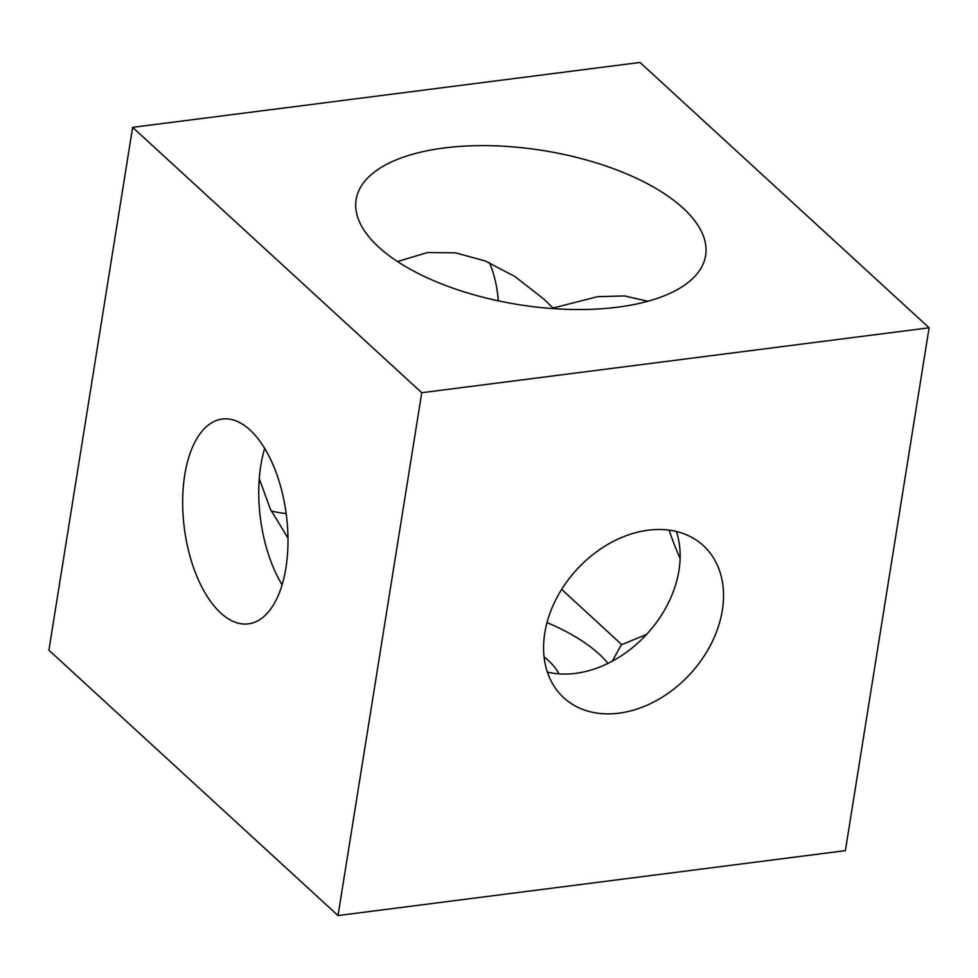 <?xml version="1.0" encoding="UTF-8"?>
<svg xmlns="http://www.w3.org/2000/svg" width="978" height="978" viewBox="0 0 978 978"><rect width="100%" height="100%" fill="white"/><g stroke="black" fill="none" stroke-linecap="round" stroke-linejoin="round"><path stroke-width="1.47" d="M618.903 713.182A103.24 77.079 132.5 0 0 711.385 643.475A103.24 77.079 132.5 0 0 703.365 545.626A103.24 77.079 132.5 0 0 648.206 530.186A103.24 77.079 132.5 0 0 555.724 599.881A103.24 77.079 132.5 0 0 563.744 697.73A103.24 77.079 132.5 0 0 618.903 713.182M547.35 672.069A103.24 77.079 132.5 0 0 575.529 673.377A103.24 77.079 132.5 0 0 676.385 531.482M544.061 656.898A103.24 45.501 -170.9 0 1 558.976 673.866M553.462 308.632L553.059 308.021L597.607 296.689L624.404 295.931L647.888 301.248M553.059 308.021L543.707 298.999L515.051 276.591L485.149 260.906L455.442 252.85L427.386 252.544L397.508 261.554M444.146 147.971A176.969 78.008 -170.9 0 1 624.172 172.862A176.969 78.008 -170.9 0 1 705.615 255.564A176.969 78.008 -170.9 0 1 617.607 307.19A176.969 78.008 -170.9 0 1 437.569 282.3A176.969 78.008 -170.9 0 1 356.126 199.585A176.969 78.008 -170.9 0 1 444.146 147.971M285.918 567.888A103.24 51.431 -97.3 0 0 273.143 465.015A103.24 51.431 -97.3 0 0 222.226 419.049A103.24 51.431 -97.3 0 0 184.732 475.015A103.24 51.431 -97.3 0 0 197.519 577.888A103.24 51.431 -97.3 0 0 248.424 623.854A103.24 51.431 -97.3 0 0 285.918 567.888M264.647 448.376A103.24 51.431 -97.3 0 0 260.833 465.284A103.24 51.431 -97.3 0 0 282.104 584.795M646.58 634.416L621.348 644.844L612.265 661.189M489.538 262.74A176.969 132.14 -47.5 0 1 498.315 300.833M621.812 644.685L561.665 589.355M608.023 663.377A162.226 71.504 9.1 0 0 547.008 622.583M929.1 327.801L845.359 850.652L338.009 915.555L421.75 392.716L929.1 327.801L639.991 62.445L132.641 127.348L421.75 392.716M132.641 127.348L48.9 650.199L338.009 915.555M680.138 558.462A176.969 88.179 82.7 0 1 669.148 530.137M286.175 513.584A176.969 132.14 -47.5 0 1 271.273 511.005M287.984 538.12L270.49 509.404L259.268 478.658"/></g></svg>
